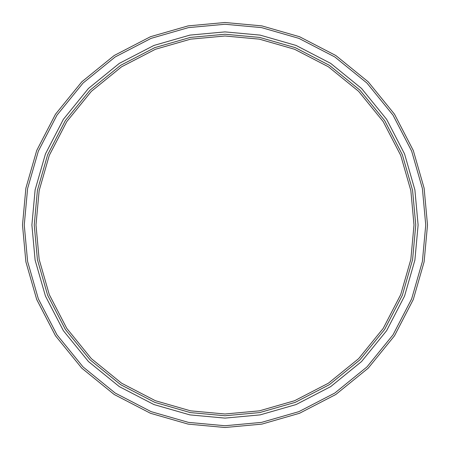 <?xml version="1.0" encoding="UTF-8"?>
<svg xmlns="http://www.w3.org/2000/svg" width="450" height="450" viewBox="0 0 450 450"><rect width="100%" height="100%" fill="white"/><g stroke="black" fill="none" stroke-linecap="round" stroke-linejoin="round"><path stroke-width="0.67" d="M415.761 225L412.577 190.288L402.368 154.783L384.666 120.611L359.887 90.112L329.389 65.334L295.217 47.633L259.712 37.423L225 34.239L190.288 37.423L154.783 47.633L120.611 65.334L90.112 90.112L65.334 120.611L47.633 154.783L37.423 190.288L34.239 225L37.423 259.712L47.633 295.217L65.334 329.389L90.112 359.887L120.611 384.666L154.783 402.368L190.288 412.577L225 415.761L259.712 412.577L295.217 402.368L329.389 384.666L359.887 359.887L384.666 329.389L402.368 295.217L412.577 259.712L415.761 225M427.5 225L424.119 188.151L413.28 150.463L394.493 114.188L368.19 81.81L335.812 55.508L299.537 36.72L261.849 25.881L225 22.5L188.151 25.881L150.463 36.72L114.188 55.508L81.81 81.81L55.508 114.188L36.72 150.463L25.881 188.151L22.5 225L25.881 261.849L36.72 299.537L55.508 335.812L81.81 368.19L114.188 394.493L150.463 413.28L188.151 424.119L225 427.5L261.849 424.119L299.537 413.28L335.812 394.493L368.19 368.19L394.493 335.812L413.28 299.537L424.119 261.849L427.5 225M225 418.106L260.139 414.883L296.083 404.55L330.671 386.629L361.547 361.547L386.629 330.671L404.55 296.083L414.883 260.139L418.106 225L414.883 189.861L404.55 153.917L386.629 119.329L361.547 88.453L330.671 63.371L296.083 45.45L260.139 35.117L225 31.894L189.861 35.117L153.917 45.45L119.329 63.371L88.453 88.453L63.371 119.329L45.45 153.917L35.117 189.861L31.894 225L35.117 260.139L45.45 296.083L63.371 330.671L88.453 361.547L119.329 386.629L153.917 404.55L189.861 414.883L225 418.106M425.739 225L422.387 261.529L411.643 298.89L393.019 334.845L366.941 366.941L334.845 393.019L298.89 411.643L261.529 422.387L225 425.739L188.471 422.387L151.11 411.643L115.155 393.019L83.059 366.941L56.981 334.845L38.357 298.89L27.613 261.529L24.261 225L27.613 188.471L38.357 151.11L56.981 115.155L83.059 83.059L115.155 56.981L151.11 38.357L188.471 27.613L225 24.261L261.529 27.613L298.89 38.357L334.845 56.981L366.941 83.059L393.019 115.155L411.643 151.11L422.387 188.471L425.739 225M225 414L190.609 410.844L155.43 400.731L121.579 383.192L91.356 358.644L66.808 328.421L49.269 294.57L39.156 259.391L36 225L39.156 190.609L49.269 155.43L66.808 121.579L91.356 91.356L121.579 66.808L155.43 49.269L190.609 39.156L225 36L259.391 39.156L294.57 49.269L328.421 66.808L358.644 91.356L383.192 121.579L400.731 155.43L410.844 190.609L414 225L410.844 259.391L400.731 294.57L383.192 328.421L358.644 358.644L328.421 383.192L294.57 400.731L259.391 410.844L225 414"/></g></svg>
